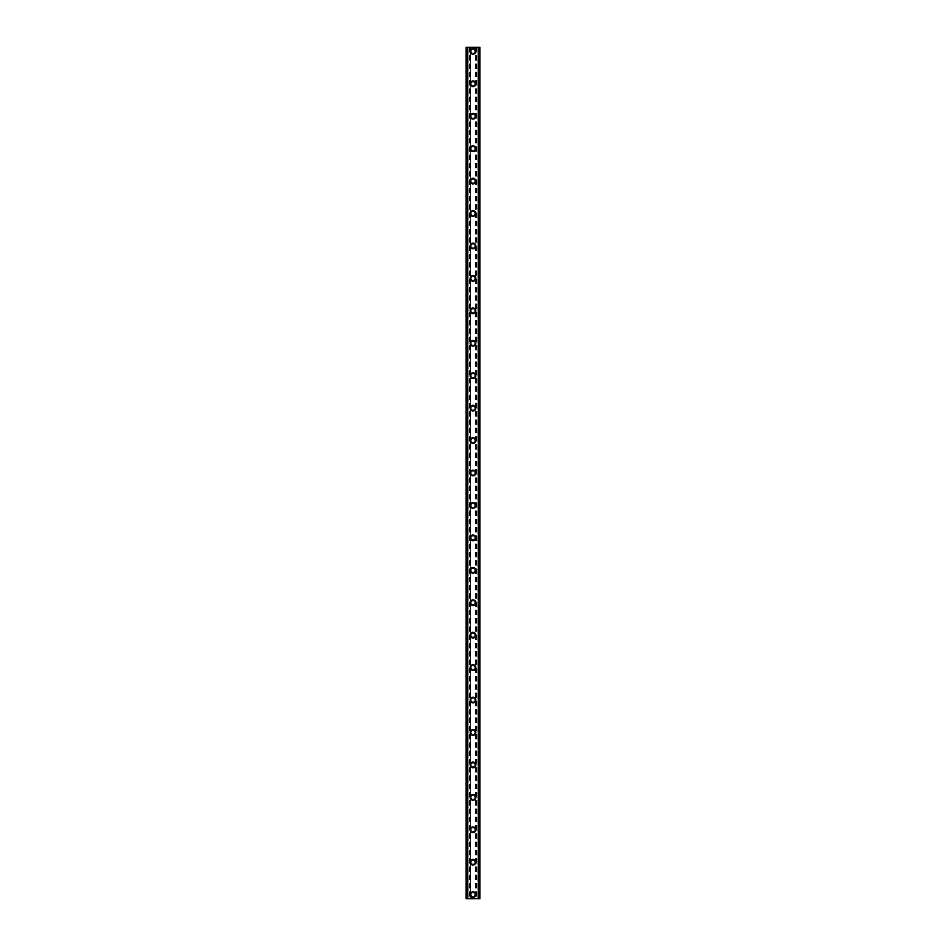 <?xml version="1.0" encoding="UTF-8"?>
<svg xmlns="http://www.w3.org/2000/svg" width="946" height="946" viewBox="0 0 946 946"><rect width="100%" height="100%" fill="white"/><g stroke="black" fill="none" stroke-linecap="round" stroke-linejoin="round"><path stroke-width="0.71" stroke-dasharray="4.73 3.55" d="M474.821 894.644A1.821 1.821 0 0 0 473 892.823A1.821 1.821 0 0 0 471.179 894.644A1.821 1.821 0 0 0 473 896.465A1.821 1.821 0 0 0 474.821 894.644A1.821 1.821 0 0 0 473 892.823A1.821 1.821 0 0 0 471.179 894.644A1.821 1.821 0 0 0 473 896.465A1.821 1.821 0 0 0 474.821 894.644M470.162 894.644A2.838 2.838 0 0 1 473 891.806A2.838 2.838 0 0 1 475.838 894.644A2.838 2.838 0 0 0 473 891.806A2.838 2.838 0 0 0 470.162 894.644A2.838 2.838 0 0 0 473 897.482A2.838 2.838 0 0 0 475.838 894.644A2.838 2.838 0 0 0 473 891.806A2.838 2.838 0 0 0 470.162 894.644A2.838 2.838 0 0 0 473 897.482A2.838 2.838 0 0 0 475.838 894.644A2.838 2.838 0 0 1 473 897.482A2.838 2.838 0 0 1 470.162 894.644M474.821 862.208A1.821 1.821 0 0 0 473 860.387A1.821 1.821 0 0 0 471.179 862.208A1.821 1.821 0 0 0 473 864.041A1.821 1.821 0 0 0 474.821 862.208A1.821 1.821 0 0 0 473 860.387A1.821 1.821 0 0 0 471.179 862.208A1.821 1.821 0 0 0 473 864.041A1.821 1.821 0 0 0 474.821 862.208M470.162 862.208A2.838 2.838 0 0 1 473 859.37A2.838 2.838 0 0 1 475.838 862.208A2.838 2.838 0 0 0 473 859.37A2.838 2.838 0 0 0 470.162 862.208A2.838 2.838 0 0 0 473 865.046A2.838 2.838 0 0 0 475.838 862.208A2.838 2.838 0 0 0 473 859.37A2.838 2.838 0 0 0 470.162 862.208A2.838 2.838 0 0 0 473 865.046A2.838 2.838 0 0 0 475.838 862.208A2.838 2.838 0 0 1 473 865.046A2.838 2.838 0 0 1 470.162 862.208M474.821 829.772A1.821 1.821 0 0 0 473 827.951A1.821 1.821 0 0 0 471.179 829.772A1.821 1.821 0 0 0 473 831.605A1.821 1.821 0 0 0 474.821 829.772A1.821 1.821 0 0 0 473 827.951A1.821 1.821 0 0 0 471.179 829.772A1.821 1.821 0 0 0 473 831.605A1.821 1.821 0 0 0 474.821 829.772M470.162 829.772A2.838 2.838 0 0 1 473 826.934A2.838 2.838 0 0 1 475.838 829.772A2.838 2.838 0 0 0 473 826.934A2.838 2.838 0 0 0 470.162 829.772A2.838 2.838 0 0 0 473 832.61A2.838 2.838 0 0 0 475.838 829.772A2.838 2.838 0 0 0 473 826.934A2.838 2.838 0 0 0 470.162 829.772A2.838 2.838 0 0 0 473 832.61A2.838 2.838 0 0 0 475.838 829.772A2.838 2.838 0 0 1 473 832.61A2.838 2.838 0 0 1 470.162 829.772M474.821 797.348A1.821 1.821 0 0 0 473 795.515A1.821 1.821 0 0 0 471.179 797.348A1.821 1.821 0 0 0 473 799.169A1.821 1.821 0 0 0 474.821 797.348A1.821 1.821 0 0 0 473 795.515A1.821 1.821 0 0 0 471.179 797.348A1.821 1.821 0 0 0 473 799.169A1.821 1.821 0 0 0 474.821 797.348M470.162 797.348A2.838 2.838 0 0 1 473 794.51A2.838 2.838 0 0 1 475.838 797.348A2.838 2.838 0 0 0 473 794.51A2.838 2.838 0 0 0 470.162 797.348A2.838 2.838 0 0 0 473 800.186A2.838 2.838 0 0 0 475.838 797.348A2.838 2.838 0 0 0 473 794.51A2.838 2.838 0 0 0 470.162 797.348A2.838 2.838 0 0 0 473 800.186A2.838 2.838 0 0 0 475.838 797.348A2.838 2.838 0 0 1 473 800.186A2.838 2.838 0 0 1 470.162 797.348M474.821 764.912A1.821 1.821 0 0 0 473 763.079A1.821 1.821 0 0 0 471.179 764.912A1.821 1.821 0 0 0 473 766.733A1.821 1.821 0 0 0 474.821 764.912A1.821 1.821 0 0 0 473 763.079A1.821 1.821 0 0 0 471.179 764.912A1.821 1.821 0 0 0 473 766.733A1.821 1.821 0 0 0 474.821 764.912M470.162 764.912A2.838 2.838 0 0 1 473 762.074A2.838 2.838 0 0 1 475.838 764.912A2.838 2.838 0 0 0 473 762.074A2.838 2.838 0 0 0 470.162 764.912A2.838 2.838 0 0 0 473 767.75A2.838 2.838 0 0 0 475.838 764.912A2.838 2.838 0 0 0 473 762.074A2.838 2.838 0 0 0 470.162 764.912A2.838 2.838 0 0 0 473 767.75A2.838 2.838 0 0 0 475.838 764.912A2.838 2.838 0 0 1 473 767.75A2.838 2.838 0 0 1 470.162 764.912M474.821 732.476A1.821 1.821 0 0 0 473 730.655A1.821 1.821 0 0 0 471.179 732.476A1.821 1.821 0 0 0 473 734.297A1.821 1.821 0 0 0 474.821 732.476A1.821 1.821 0 0 0 473 730.655A1.821 1.821 0 0 0 471.179 732.476A1.821 1.821 0 0 0 473 734.297A1.821 1.821 0 0 0 474.821 732.476M470.162 732.476A2.838 2.838 0 0 1 473 729.638A2.838 2.838 0 0 1 475.838 732.476A2.838 2.838 0 0 0 473 729.638A2.838 2.838 0 0 0 470.162 732.476A2.838 2.838 0 0 0 473 735.314A2.838 2.838 0 0 0 475.838 732.476A2.838 2.838 0 0 0 473 729.638A2.838 2.838 0 0 0 470.162 732.476A2.838 2.838 0 0 0 473 735.314A2.838 2.838 0 0 0 475.838 732.476A2.838 2.838 0 0 1 473 735.314A2.838 2.838 0 0 1 470.162 732.476M474.821 700.04A1.821 1.821 0 0 0 473 698.219A1.821 1.821 0 0 0 471.179 700.04A1.821 1.821 0 0 0 473 701.861A1.821 1.821 0 0 0 474.821 700.04A1.821 1.821 0 0 0 473 698.219A1.821 1.821 0 0 0 471.179 700.04A1.821 1.821 0 0 0 473 701.861A1.821 1.821 0 0 0 474.821 700.04M470.162 700.04A2.838 2.838 0 0 1 473 697.202A2.838 2.838 0 0 1 475.838 700.04A2.838 2.838 0 0 0 473 697.202A2.838 2.838 0 0 0 470.162 700.04A2.838 2.838 0 0 0 473 702.878A2.838 2.838 0 0 0 475.838 700.04A2.838 2.838 0 0 0 473 697.202A2.838 2.838 0 0 0 470.162 700.04A2.838 2.838 0 0 0 473 702.878A2.838 2.838 0 0 0 475.838 700.04A2.838 2.838 0 0 1 473 702.878A2.838 2.838 0 0 1 470.162 700.04M474.821 667.604A1.821 1.821 0 0 0 473 665.783A1.821 1.821 0 0 0 471.179 667.604A1.821 1.821 0 0 0 473 669.425A1.821 1.821 0 0 0 474.821 667.604A1.821 1.821 0 0 0 473 665.783A1.821 1.821 0 0 0 471.179 667.604A1.821 1.821 0 0 0 473 669.425A1.821 1.821 0 0 0 474.821 667.604M470.162 667.604A2.838 2.838 0 0 1 473 664.766A2.838 2.838 0 0 1 475.838 667.604A2.838 2.838 0 0 0 473 664.766A2.838 2.838 0 0 0 470.162 667.604A2.838 2.838 0 0 0 473 670.442A2.838 2.838 0 0 0 475.838 667.604A2.838 2.838 0 0 0 473 664.766A2.838 2.838 0 0 0 470.162 667.604A2.838 2.838 0 0 0 473 670.442A2.838 2.838 0 0 0 475.838 667.604A2.838 2.838 0 0 1 473 670.442A2.838 2.838 0 0 1 470.162 667.604M474.821 635.168A1.821 1.821 0 0 0 473 633.347A1.821 1.821 0 0 0 471.179 635.168A1.821 1.821 0 0 0 473 637.001A1.821 1.821 0 0 0 474.821 635.168A1.821 1.821 0 0 0 473 633.347A1.821 1.821 0 0 0 471.179 635.168A1.821 1.821 0 0 0 473 637.001A1.821 1.821 0 0 0 474.821 635.168M470.162 635.168A2.838 2.838 0 0 1 473 632.33A2.838 2.838 0 0 1 475.838 635.168A2.838 2.838 0 0 0 473 632.33A2.838 2.838 0 0 0 470.162 635.168A2.838 2.838 0 0 0 473 638.006A2.838 2.838 0 0 0 475.838 635.168A2.838 2.838 0 0 0 473 632.33A2.838 2.838 0 0 0 470.162 635.168A2.838 2.838 0 0 0 473 638.006A2.838 2.838 0 0 0 475.838 635.168A2.838 2.838 0 0 1 473 638.006A2.838 2.838 0 0 1 470.162 635.168M474.821 602.732A1.821 1.821 0 0 0 473 600.911A1.821 1.821 0 0 0 471.179 602.732A1.821 1.821 0 0 0 473 604.565A1.821 1.821 0 0 0 474.821 602.732A1.821 1.821 0 0 0 473 600.911A1.821 1.821 0 0 0 471.179 602.732A1.821 1.821 0 0 0 473 604.565A1.821 1.821 0 0 0 474.821 602.732M470.162 602.732A2.838 2.838 0 0 1 473 599.894A2.838 2.838 0 0 1 475.838 602.732A2.838 2.838 0 0 0 473 599.894A2.838 2.838 0 0 0 470.162 602.732A2.838 2.838 0 0 0 473 605.57A2.838 2.838 0 0 0 475.838 602.732A2.838 2.838 0 0 0 473 599.894A2.838 2.838 0 0 0 470.162 602.732A2.838 2.838 0 0 0 473 605.57A2.838 2.838 0 0 0 475.838 602.732A2.838 2.838 0 0 1 473 605.57A2.838 2.838 0 0 1 470.162 602.732M474.821 570.308A1.821 1.821 0 0 0 473 568.475A1.821 1.821 0 0 0 471.179 570.308A1.821 1.821 0 0 0 473 572.129A1.821 1.821 0 0 0 474.821 570.308A1.821 1.821 0 0 0 473 568.475A1.821 1.821 0 0 0 471.179 570.308A1.821 1.821 0 0 0 473 572.129A1.821 1.821 0 0 0 474.821 570.308M470.162 570.308A2.838 2.838 0 0 1 473 567.47A2.838 2.838 0 0 1 475.838 570.308A2.838 2.838 0 0 0 473 567.47A2.838 2.838 0 0 0 470.162 570.308A2.838 2.838 0 0 0 473 573.146A2.838 2.838 0 0 0 475.838 570.308A2.838 2.838 0 0 0 473 567.47A2.838 2.838 0 0 0 470.162 570.308A2.838 2.838 0 0 0 473 573.146A2.838 2.838 0 0 0 475.838 570.308A2.838 2.838 0 0 1 473 573.146A2.838 2.838 0 0 1 470.162 570.308M474.821 537.872A1.821 1.821 0 0 0 473 536.039A1.821 1.821 0 0 0 471.179 537.872A1.821 1.821 0 0 0 473 539.693A1.821 1.821 0 0 0 474.821 537.872A1.821 1.821 0 0 0 473 536.039A1.821 1.821 0 0 0 471.179 537.872A1.821 1.821 0 0 0 473 539.693A1.821 1.821 0 0 0 474.821 537.872M470.162 537.872A2.838 2.838 0 0 1 473 535.034A2.838 2.838 0 0 1 475.838 537.872A2.838 2.838 0 0 0 473 535.034A2.838 2.838 0 0 0 470.162 537.872A2.838 2.838 0 0 0 473 540.71A2.838 2.838 0 0 0 475.838 537.872A2.838 2.838 0 0 0 473 535.034A2.838 2.838 0 0 0 470.162 537.872A2.838 2.838 0 0 0 473 540.71A2.838 2.838 0 0 0 475.838 537.872A2.838 2.838 0 0 1 473 540.71A2.838 2.838 0 0 1 470.162 537.872M474.821 505.436A1.821 1.821 0 0 0 473 503.615A1.821 1.821 0 0 0 471.179 505.436A1.821 1.821 0 0 0 473 507.257A1.821 1.821 0 0 0 474.821 505.436A1.821 1.821 0 0 0 473 503.615A1.821 1.821 0 0 0 471.179 505.436A1.821 1.821 0 0 0 473 507.257A1.821 1.821 0 0 0 474.821 505.436M470.162 505.436A2.838 2.838 0 0 1 473 502.598A2.838 2.838 0 0 1 475.838 505.436A2.838 2.838 0 0 0 473 502.598A2.838 2.838 0 0 0 470.162 505.436A2.838 2.838 0 0 0 473 508.274A2.838 2.838 0 0 0 475.838 505.436A2.838 2.838 0 0 0 473 502.598A2.838 2.838 0 0 0 470.162 505.436A2.838 2.838 0 0 0 473 508.274A2.838 2.838 0 0 0 475.838 505.436A2.838 2.838 0 0 1 473 508.274A2.838 2.838 0 0 1 470.162 505.436M474.821 473A1.821 1.821 0 0 0 473 471.179A1.821 1.821 0 0 0 471.179 473A1.821 1.821 0 0 0 473 474.821A1.821 1.821 0 0 0 474.821 473A1.821 1.821 0 0 0 473 471.179A1.821 1.821 0 0 0 471.179 473A1.821 1.821 0 0 0 473 474.821A1.821 1.821 0 0 0 474.821 473M470.162 473A2.838 2.838 0 0 1 473 470.162A2.838 2.838 0 0 1 475.838 473A2.838 2.838 0 0 0 473 470.162A2.838 2.838 0 0 0 470.162 473A2.838 2.838 0 0 0 473 475.838A2.838 2.838 0 0 0 475.838 473A2.838 2.838 0 0 0 473 470.162A2.838 2.838 0 0 0 470.162 473A2.838 2.838 0 0 0 473 475.838A2.838 2.838 0 0 0 475.838 473A2.838 2.838 0 0 1 473 475.838A2.838 2.838 0 0 1 470.162 473M474.821 440.564A1.821 1.821 0 0 0 473 438.743A1.821 1.821 0 0 0 471.179 440.564A1.821 1.821 0 0 0 473 442.385A1.821 1.821 0 0 0 474.821 440.564A1.821 1.821 0 0 0 473 438.743A1.821 1.821 0 0 0 471.179 440.564A1.821 1.821 0 0 0 473 442.385A1.821 1.821 0 0 0 474.821 440.564M470.162 440.564A2.838 2.838 0 0 1 473 437.726A2.838 2.838 0 0 1 475.838 440.564A2.838 2.838 0 0 0 473 437.726A2.838 2.838 0 0 0 470.162 440.564A2.838 2.838 0 0 0 473 443.402A2.838 2.838 0 0 0 475.838 440.564A2.838 2.838 0 0 0 473 437.726A2.838 2.838 0 0 0 470.162 440.564A2.838 2.838 0 0 0 473 443.402A2.838 2.838 0 0 0 475.838 440.564A2.838 2.838 0 0 1 473 443.402A2.838 2.838 0 0 1 470.162 440.564M474.821 408.128A1.821 1.821 0 0 0 473 406.307A1.821 1.821 0 0 0 471.179 408.128A1.821 1.821 0 0 0 473 409.961A1.821 1.821 0 0 0 474.821 408.128A1.821 1.821 0 0 0 473 406.307A1.821 1.821 0 0 0 471.179 408.128A1.821 1.821 0 0 0 473 409.961A1.821 1.821 0 0 0 474.821 408.128M470.162 408.128A2.838 2.838 0 0 1 473 405.29A2.838 2.838 0 0 1 475.838 408.128A2.838 2.838 0 0 0 473 405.29A2.838 2.838 0 0 0 470.162 408.128A2.838 2.838 0 0 0 473 410.966A2.838 2.838 0 0 0 475.838 408.128A2.838 2.838 0 0 0 473 405.29A2.838 2.838 0 0 0 470.162 408.128A2.838 2.838 0 0 0 473 410.966A2.838 2.838 0 0 0 475.838 408.128A2.838 2.838 0 0 1 473 410.966A2.838 2.838 0 0 1 470.162 408.128M474.821 375.692A1.821 1.821 0 0 0 473 373.871A1.821 1.821 0 0 0 471.179 375.692A1.821 1.821 0 0 0 473 377.525A1.821 1.821 0 0 0 474.821 375.692A1.821 1.821 0 0 0 473 373.871A1.821 1.821 0 0 0 471.179 375.692A1.821 1.821 0 0 0 473 377.525A1.821 1.821 0 0 0 474.821 375.692M470.162 375.692A2.838 2.838 0 0 1 473 372.854A2.838 2.838 0 0 1 475.838 375.692A2.838 2.838 0 0 0 473 372.854A2.838 2.838 0 0 0 470.162 375.692A2.838 2.838 0 0 0 473 378.53A2.838 2.838 0 0 0 475.838 375.692A2.838 2.838 0 0 0 473 372.854A2.838 2.838 0 0 0 470.162 375.692A2.838 2.838 0 0 0 473 378.53A2.838 2.838 0 0 0 475.838 375.692A2.838 2.838 0 0 1 473 378.53A2.838 2.838 0 0 1 470.162 375.692M474.821 343.268A1.821 1.821 0 0 0 473 341.435A1.821 1.821 0 0 0 471.179 343.268A1.821 1.821 0 0 0 473 345.089A1.821 1.821 0 0 0 474.821 343.268A1.821 1.821 0 0 0 473 341.435A1.821 1.821 0 0 0 471.179 343.268A1.821 1.821 0 0 0 473 345.089A1.821 1.821 0 0 0 474.821 343.268M470.162 343.268A2.838 2.838 0 0 1 473 340.43A2.838 2.838 0 0 1 475.838 343.268A2.838 2.838 0 0 0 473 340.43A2.838 2.838 0 0 0 470.162 343.268A2.838 2.838 0 0 0 473 346.106A2.838 2.838 0 0 0 475.838 343.268A2.838 2.838 0 0 0 473 340.43A2.838 2.838 0 0 0 470.162 343.268A2.838 2.838 0 0 0 473 346.106A2.838 2.838 0 0 0 475.838 343.268A2.838 2.838 0 0 1 473 346.106A2.838 2.838 0 0 1 470.162 343.268M474.821 310.832A1.821 1.821 0 0 0 473 308.999A1.821 1.821 0 0 0 471.179 310.832A1.821 1.821 0 0 0 473 312.653A1.821 1.821 0 0 0 474.821 310.832A1.821 1.821 0 0 0 473 308.999A1.821 1.821 0 0 0 471.179 310.832A1.821 1.821 0 0 0 473 312.653A1.821 1.821 0 0 0 474.821 310.832M470.162 310.832A2.838 2.838 0 0 1 473 307.994A2.838 2.838 0 0 1 475.838 310.832A2.838 2.838 0 0 0 473 307.994A2.838 2.838 0 0 0 470.162 310.832A2.838 2.838 0 0 0 473 313.67A2.838 2.838 0 0 0 475.838 310.832A2.838 2.838 0 0 0 473 307.994A2.838 2.838 0 0 0 470.162 310.832A2.838 2.838 0 0 0 473 313.67A2.838 2.838 0 0 0 475.838 310.832A2.838 2.838 0 0 1 473 313.67A2.838 2.838 0 0 1 470.162 310.832M474.821 278.396A1.821 1.821 0 0 0 473 276.575A1.821 1.821 0 0 0 471.179 278.396A1.821 1.821 0 0 0 473 280.217A1.821 1.821 0 0 0 474.821 278.396A1.821 1.821 0 0 0 473 276.575A1.821 1.821 0 0 0 471.179 278.396A1.821 1.821 0 0 0 473 280.217A1.821 1.821 0 0 0 474.821 278.396M470.162 278.396A2.838 2.838 0 0 1 473 275.558A2.838 2.838 0 0 1 475.838 278.396A2.838 2.838 0 0 0 473 275.558A2.838 2.838 0 0 0 470.162 278.396A2.838 2.838 0 0 0 473 281.234A2.838 2.838 0 0 0 475.838 278.396A2.838 2.838 0 0 0 473 275.558A2.838 2.838 0 0 0 470.162 278.396A2.838 2.838 0 0 0 473 281.234A2.838 2.838 0 0 0 475.838 278.396A2.838 2.838 0 0 1 473 281.234A2.838 2.838 0 0 1 470.162 278.396M474.821 245.96A1.821 1.821 0 0 0 473 244.139A1.821 1.821 0 0 0 471.179 245.96A1.821 1.821 0 0 0 473 247.781A1.821 1.821 0 0 0 474.821 245.96A1.821 1.821 0 0 0 473 244.139A1.821 1.821 0 0 0 471.179 245.96A1.821 1.821 0 0 0 473 247.781A1.821 1.821 0 0 0 474.821 245.96M470.162 245.96A2.838 2.838 0 0 1 473 243.122A2.838 2.838 0 0 1 475.838 245.96A2.838 2.838 0 0 0 473 243.122A2.838 2.838 0 0 0 470.162 245.96A2.838 2.838 0 0 0 473 248.798A2.838 2.838 0 0 0 475.838 245.96A2.838 2.838 0 0 0 473 243.122A2.838 2.838 0 0 0 470.162 245.96A2.838 2.838 0 0 0 473 248.798A2.838 2.838 0 0 0 475.838 245.96A2.838 2.838 0 0 1 473 248.798A2.838 2.838 0 0 1 470.162 245.96M474.821 213.524A1.821 1.821 0 0 0 473 211.703A1.821 1.821 0 0 0 471.179 213.524A1.821 1.821 0 0 0 473 215.345A1.821 1.821 0 0 0 474.821 213.524A1.821 1.821 0 0 0 473 211.703A1.821 1.821 0 0 0 471.179 213.524A1.821 1.821 0 0 0 473 215.345A1.821 1.821 0 0 0 474.821 213.524M470.162 213.524A2.838 2.838 0 0 1 473 210.686A2.838 2.838 0 0 1 475.838 213.524A2.838 2.838 0 0 0 473 210.686A2.838 2.838 0 0 0 470.162 213.524A2.838 2.838 0 0 0 473 216.362A2.838 2.838 0 0 0 475.838 213.524A2.838 2.838 0 0 0 473 210.686A2.838 2.838 0 0 0 470.162 213.524A2.838 2.838 0 0 0 473 216.362A2.838 2.838 0 0 0 475.838 213.524A2.838 2.838 0 0 1 473 216.362A2.838 2.838 0 0 1 470.162 213.524M474.821 181.088A1.821 1.821 0 0 0 473 179.267A1.821 1.821 0 0 0 471.179 181.088A1.821 1.821 0 0 0 473 182.921A1.821 1.821 0 0 0 474.821 181.088A1.821 1.821 0 0 0 473 179.267A1.821 1.821 0 0 0 471.179 181.088A1.821 1.821 0 0 0 473 182.921A1.821 1.821 0 0 0 474.821 181.088M470.162 181.088A2.838 2.838 0 0 1 473 178.25A2.838 2.838 0 0 1 475.838 181.088A2.838 2.838 0 0 0 473 178.25A2.838 2.838 0 0 0 470.162 181.088A2.838 2.838 0 0 0 473 183.926A2.838 2.838 0 0 0 475.838 181.088A2.838 2.838 0 0 0 473 178.25A2.838 2.838 0 0 0 470.162 181.088A2.838 2.838 0 0 0 473 183.926A2.838 2.838 0 0 0 475.838 181.088A2.838 2.838 0 0 1 473 183.926A2.838 2.838 0 0 1 470.162 181.088M474.821 148.652A1.821 1.821 0 0 0 473 146.831A1.821 1.821 0 0 0 471.179 148.652A1.821 1.821 0 0 0 473 150.485A1.821 1.821 0 0 0 474.821 148.652A1.821 1.821 0 0 0 473 146.831A1.821 1.821 0 0 0 471.179 148.652A1.821 1.821 0 0 0 473 150.485A1.821 1.821 0 0 0 474.821 148.652M470.162 148.652A2.838 2.838 0 0 1 473 145.814A2.838 2.838 0 0 1 475.838 148.652A2.838 2.838 0 0 0 473 145.814A2.838 2.838 0 0 0 470.162 148.652A2.838 2.838 0 0 0 473 151.49A2.838 2.838 0 0 0 475.838 148.652A2.838 2.838 0 0 0 473 145.814A2.838 2.838 0 0 0 470.162 148.652A2.838 2.838 0 0 0 473 151.49A2.838 2.838 0 0 0 475.838 148.652A2.838 2.838 0 0 1 473 151.49A2.838 2.838 0 0 1 470.162 148.652M474.821 116.228A1.821 1.821 0 0 0 473 114.395A1.821 1.821 0 0 0 471.179 116.228A1.821 1.821 0 0 0 473 118.049A1.821 1.821 0 0 0 474.821 116.228A1.821 1.821 0 0 0 473 114.395A1.821 1.821 0 0 0 471.179 116.228A1.821 1.821 0 0 0 473 118.049A1.821 1.821 0 0 0 474.821 116.228M470.162 116.228A2.838 2.838 0 0 1 473 113.39A2.838 2.838 0 0 1 475.838 116.228A2.838 2.838 0 0 0 473 113.39A2.838 2.838 0 0 0 470.162 116.228A2.838 2.838 0 0 0 473 119.066A2.838 2.838 0 0 0 475.838 116.228A2.838 2.838 0 0 0 473 113.39A2.838 2.838 0 0 0 470.162 116.228A2.838 2.838 0 0 0 473 119.066A2.838 2.838 0 0 0 475.838 116.228A2.838 2.838 0 0 1 473 119.066A2.838 2.838 0 0 1 470.162 116.228M474.821 83.792A1.821 1.821 0 0 0 473 81.959A1.821 1.821 0 0 0 471.179 83.792A1.821 1.821 0 0 0 473 85.613A1.821 1.821 0 0 0 474.821 83.792A1.821 1.821 0 0 0 473 81.959A1.821 1.821 0 0 0 471.179 83.792A1.821 1.821 0 0 0 473 85.613A1.821 1.821 0 0 0 474.821 83.792M470.162 83.792A2.838 2.838 0 0 1 473 80.954A2.838 2.838 0 0 1 475.838 83.792A2.838 2.838 0 0 0 473 80.954A2.838 2.838 0 0 0 470.162 83.792A2.838 2.838 0 0 0 473 86.63A2.838 2.838 0 0 0 475.838 83.792A2.838 2.838 0 0 0 473 80.954A2.838 2.838 0 0 0 470.162 83.792A2.838 2.838 0 0 0 473 86.63A2.838 2.838 0 0 0 475.838 83.792A2.838 2.838 0 0 1 473 86.63A2.838 2.838 0 0 1 470.162 83.792M474.821 51.356A1.821 1.821 0 0 0 473 49.535A1.821 1.821 0 0 0 471.179 51.356A1.821 1.821 0 0 0 473 53.177A1.821 1.821 0 0 0 474.821 51.356A1.821 1.821 0 0 0 473 49.535A1.821 1.821 0 0 0 471.179 51.356A1.821 1.821 0 0 0 473 53.177A1.821 1.821 0 0 0 474.821 51.356M470.162 51.356A2.838 2.838 0 0 1 473 48.518A2.838 2.838 0 0 1 475.838 51.356A2.838 2.838 0 0 0 473 48.518A2.838 2.838 0 0 0 470.162 51.356A2.838 2.838 0 0 0 473 54.194A2.838 2.838 0 0 0 475.838 51.356A2.838 2.838 0 0 0 473 48.518A2.838 2.838 0 0 0 470.162 51.356A2.838 2.838 0 0 0 473 54.194A2.838 2.838 0 0 0 475.838 51.356A2.838 2.838 0 0 1 473 54.194A2.838 2.838 0 0 1 470.162 51.356M474.573 47.3L473.39 47.3L474.573 47.3M473.39 47.3L474.726 47.3L473.39 47.3M472.468 47.3L471.025 47.3L472.468 47.3M471.025 47.3L472.61 47.3L471.025 47.3M470.623 47.3L479.894 47.3L477.967 47.3L478.558 898.7L466.106 898.7L468.034 898.7L466.106 898.7L466.106 47.3L470.623 47.3L470.623 898.7M466.319 47.3L468.175 47.3L466.106 47.3L466.319 898.7M466.177 47.3L466.189 898.7L466.177 47.3M479.823 47.3L479.894 898.7L478.558 898.7L478.558 47.3L479.823 47.3L479.823 898.7L479.811 47.3M477.967 47.3L477.825 898.7L477.967 47.3M471.427 898.7L472.61 898.7L471.427 898.7M472.61 898.7L471.274 898.7L472.61 898.7M467.442 898.7L467.442 47.3L467.442 898.7M468.175 898.7L468.175 47.3L468.175 898.7M470.422 47.3L470.422 898.7M469.654 47.3L469.654 898.7M469.453 47.3L469.453 898.7M466.721 47.3L466.721 898.7M466.106 47.3L466.106 898.7L466.106 47.3M467.549 47.3L467.549 898.7M478.451 47.3L478.451 898.7M477.825 47.3L477.825 898.7L477.825 47.3M479.894 47.3L479.894 898.7L479.894 47.3M479.279 47.3L479.279 898.7M476.548 47.3L476.548 898.7M476.346 47.3L476.346 898.7M475.578 47.3L475.578 898.7M475.377 47.3L475.377 898.7M466.248 47.3L466.248 898.7M468.034 47.3L468.034 898.7L468.034 47.3M479.681 47.3L479.681 898.7M479.752 47.3L479.752 898.7"/><path stroke-width="1.42" d="M470.162 894.644A2.838 2.838 0 0 1 473 891.806A2.838 2.838 0 0 1 475.838 894.644A2.838 2.838 0 0 1 473 897.482A2.838 2.838 0 0 1 470.162 894.644M470.162 862.208A2.838 2.838 0 0 1 473 859.37A2.838 2.838 0 0 1 475.838 862.208A2.838 2.838 0 0 1 473 865.046A2.838 2.838 0 0 1 470.162 862.208M470.162 829.772A2.838 2.838 0 0 1 473 826.934A2.838 2.838 0 0 1 475.838 829.772A2.838 2.838 0 0 1 473 832.61A2.838 2.838 0 0 1 470.162 829.772M470.162 797.348A2.838 2.838 0 0 1 473 794.51A2.838 2.838 0 0 1 475.838 797.348A2.838 2.838 0 0 1 473 800.186A2.838 2.838 0 0 1 470.162 797.348M470.162 764.912A2.838 2.838 0 0 1 473 762.074A2.838 2.838 0 0 1 475.838 764.912A2.838 2.838 0 0 1 473 767.75A2.838 2.838 0 0 1 470.162 764.912M470.162 732.476A2.838 2.838 0 0 1 473 729.638A2.838 2.838 0 0 1 475.838 732.476A2.838 2.838 0 0 1 473 735.314A2.838 2.838 0 0 1 470.162 732.476M470.162 700.04A2.838 2.838 0 0 1 473 697.202A2.838 2.838 0 0 1 475.838 700.04A2.838 2.838 0 0 1 473 702.878A2.838 2.838 0 0 1 470.162 700.04M470.162 667.604A2.838 2.838 0 0 1 473 664.766A2.838 2.838 0 0 1 475.838 667.604A2.838 2.838 0 0 1 473 670.442A2.838 2.838 0 0 1 470.162 667.604M470.162 635.168A2.838 2.838 0 0 1 473 632.33A2.838 2.838 0 0 1 475.838 635.168A2.838 2.838 0 0 1 473 638.006A2.838 2.838 0 0 1 470.162 635.168M470.162 602.732A2.838 2.838 0 0 1 473 599.894A2.838 2.838 0 0 1 475.838 602.732A2.838 2.838 0 0 1 473 605.57A2.838 2.838 0 0 1 470.162 602.732M470.162 570.308A2.838 2.838 0 0 1 473 567.47A2.838 2.838 0 0 1 475.838 570.308A2.838 2.838 0 0 1 473 573.146A2.838 2.838 0 0 1 470.162 570.308M470.162 537.872A2.838 2.838 0 0 1 473 535.034A2.838 2.838 0 0 1 475.838 537.872A2.838 2.838 0 0 1 473 540.71A2.838 2.838 0 0 1 470.162 537.872M470.162 505.436A2.838 2.838 0 0 1 473 502.598A2.838 2.838 0 0 1 475.838 505.436A2.838 2.838 0 0 1 473 508.274A2.838 2.838 0 0 1 470.162 505.436M470.162 473A2.838 2.838 0 0 1 473 470.162A2.838 2.838 0 0 1 475.838 473A2.838 2.838 0 0 1 473 475.838A2.838 2.838 0 0 1 470.162 473M470.162 440.564A2.838 2.838 0 0 1 473 437.726A2.838 2.838 0 0 1 475.838 440.564A2.838 2.838 0 0 1 473 443.402A2.838 2.838 0 0 1 470.162 440.564M470.162 408.128A2.838 2.838 0 0 1 473 405.29A2.838 2.838 0 0 1 475.838 408.128A2.838 2.838 0 0 1 473 410.966A2.838 2.838 0 0 1 470.162 408.128M470.162 375.692A2.838 2.838 0 0 1 473 372.854A2.838 2.838 0 0 1 475.838 375.692A2.838 2.838 0 0 1 473 378.53A2.838 2.838 0 0 1 470.162 375.692M470.162 343.268A2.838 2.838 0 0 1 473 340.43A2.838 2.838 0 0 1 475.838 343.268A2.838 2.838 0 0 1 473 346.106A2.838 2.838 0 0 1 470.162 343.268M470.162 310.832A2.838 2.838 0 0 1 473 307.994A2.838 2.838 0 0 1 475.838 310.832A2.838 2.838 0 0 1 473 313.67A2.838 2.838 0 0 1 470.162 310.832M470.162 278.396A2.838 2.838 0 0 1 473 275.558A2.838 2.838 0 0 1 475.838 278.396A2.838 2.838 0 0 1 473 281.234A2.838 2.838 0 0 1 470.162 278.396M470.162 245.96A2.838 2.838 0 0 1 473 243.122A2.838 2.838 0 0 1 475.838 245.96A2.838 2.838 0 0 1 473 248.798A2.838 2.838 0 0 1 470.162 245.96M470.162 213.524A2.838 2.838 0 0 1 473 210.686A2.838 2.838 0 0 1 475.838 213.524A2.838 2.838 0 0 1 473 216.362A2.838 2.838 0 0 1 470.162 213.524M470.162 181.088A2.838 2.838 0 0 1 473 178.25A2.838 2.838 0 0 1 475.838 181.088A2.838 2.838 0 0 1 473 183.926A2.838 2.838 0 0 1 470.162 181.088M470.162 148.652A2.838 2.838 0 0 1 473 145.814A2.838 2.838 0 0 1 475.838 148.652A2.838 2.838 0 0 1 473 151.49A2.838 2.838 0 0 1 470.162 148.652M470.162 116.228A2.838 2.838 0 0 1 473 113.39A2.838 2.838 0 0 1 475.838 116.228A2.838 2.838 0 0 1 473 119.066A2.838 2.838 0 0 1 470.162 116.228M470.162 83.792A2.838 2.838 0 0 1 473 80.954A2.838 2.838 0 0 1 475.838 83.792A2.838 2.838 0 0 1 473 86.63A2.838 2.838 0 0 1 470.162 83.792M470.162 51.356A2.838 2.838 0 0 1 473 48.518A2.838 2.838 0 0 1 475.838 51.356A2.838 2.838 0 0 1 473 54.194A2.838 2.838 0 0 1 470.162 51.356M479.681 47.3L466.106 47.3L466.106 898.7L479.894 898.7L479.894 47.3L479.681 898.7M479.823 47.3L479.811 898.7L479.823 47.3M466.177 898.7L466.177 47.3L466.189 898.7M467.442 47.3L467.442 898.7M467.549 47.3L467.549 898.7M467.631 47.3L467.631 898.7M478.369 47.3L478.369 898.7M478.451 47.3L478.451 898.7M478.558 47.3L478.558 898.7M466.319 47.3L466.319 898.7"/></g></svg>
